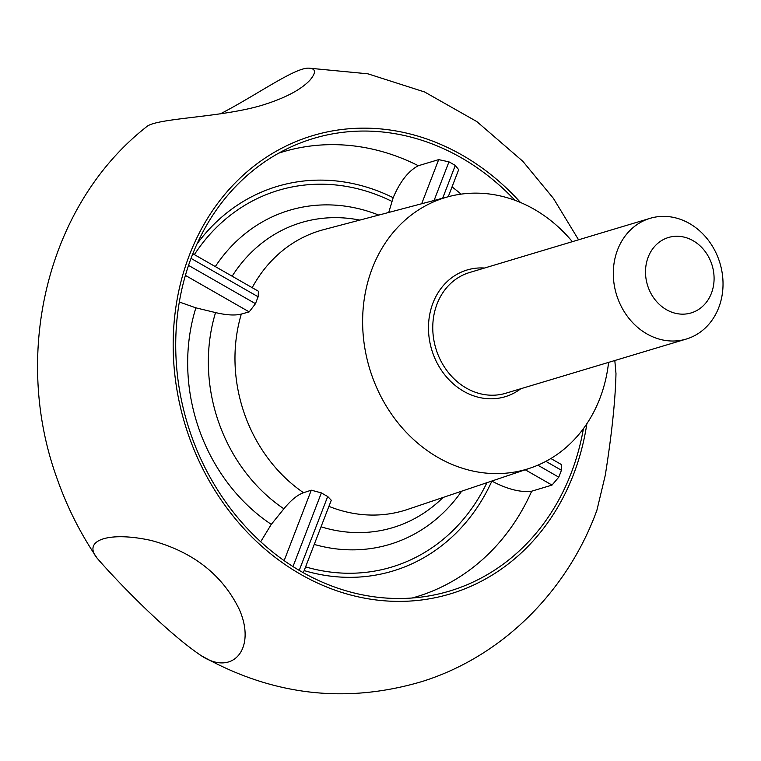 <?xml version="1.0" encoding="UTF-8"?>
<svg xmlns="http://www.w3.org/2000/svg" width="761" height="761" viewBox="0 0 761 761"><rect width="100%" height="100%" fill="white"/><g stroke="black" fill="none" stroke-linecap="round" stroke-linejoin="round"><path stroke-width="1.14" d="M608.581 362.388A141.784 121.665 -106.7 0 1 530.17 468.11A141.784 121.665 -106.7 0 1 371.758 375.173A141.784 121.665 -106.7 0 1 448.667 196.623A141.784 121.665 -106.7 0 1 572.339 241.675M284.138 560.629L311.287 490.189L303.534 492.719C297.513 494.812 290.968 500.167 283.891 508.814L271.287 524.377L260.69 541.746M311.287 490.189L321.38 492.89A145.712 125.023 73.3 0 0 327.706 496.505L331.273 500.243L303.344 572.738M258.426 291.254L258.15 296.79A145.712 125.023 73.3 0 0 255.496 303.687L249.189 311.886L185.399 275.396M179.32 302.003L195.881 307.844L215.553 312.59C226.502 315.168 235.092 315.663 241.313 314.065L249.189 311.886M561.266 464.476L561.428 470.25A232.267 199.296 -106.7 0 1 558.764 477.157L552.02 485.09L525.233 469.775M278.669 153.18A232.267 199.296 -106.7 0 1 418.341 165.727C408.505 170.816 400.124 181.46 393.171 197.689L388.738 212.452M491.777 481.047L491.872 481.104C507.292 489.247 520.562 492.614 531.682 491.197L552.02 485.09M418.341 165.727L438.678 159.629L448.961 161.846A232.267 199.296 -106.7 0 1 455.287 165.46L458.674 169.655L448.248 196.728M586.864 423.715A239.239 205.289 -106.7 0 1 404.319 601.314A239.239 205.289 -106.7 0 1 188.585 435.321A239.239 205.289 -106.7 0 1 261.489 160.542A239.239 205.289 -106.7 0 1 520.438 202.445M614.812 360.514L615.982 373.565C615.364 400.334 611.796 434.236 605.271 475.273L596.919 510.203C567.573 591.097 502.279 656.505 422.032 681.533C345.627 704.153 271.943 695.487 200.99 655.525C233.085 677.128 256.666 648.229 239.182 609.171C222.25 574.669 192.961 551.782 151.315 540.5C109.337 531.168 81.893 539.939 97.237 558.308C115.853 579.892 165.232 631.411 200.99 655.525M97.237 558.308C80.305 533.394 66.854 506.617 56.866 477.984C12.014 354.226 46.735 205.489 146.055 127.182C154.844 117.784 220.899 117.993 263.116 104.932C285.318 97.96 300.89 89.75 309.832 80.286C316.243 72.685 315.986 68.642 309.061 68.167C295.125 67.13 255.648 95.781 220.3 113.874M583.43 428.614A236.31 202.768 -106.7 0 1 428.833 595.949A236.31 202.768 -106.7 0 1 190.944 434.455A236.31 202.768 -106.7 0 1 293.67 145.741A236.31 202.768 -106.7 0 1 470.793 163.539A236.31 202.768 -106.7 0 1 514.864 200.248M648.039 286.821A39.382 33.798 -106.7 0 1 684.453 237.204A39.382 33.798 -106.7 0 1 706.883 301.603A39.382 33.798 -106.7 0 1 648.039 286.821M617.361 297.275A63.02 54.069 -106.7 0 1 650.046 218.34A63.02 54.069 -106.7 0 1 719.954 263.154A63.02 54.069 -106.7 0 1 686.289 339.054A63.02 54.069 -106.7 0 1 617.361 297.275M303.534 492.719A146.112 125.375 -106.7 0 1 244.386 413.642A146.112 125.375 -106.7 0 1 241.313 314.065M530.17 468.11L407.62 509.413A146.112 125.375 -106.7 0 1 328.923 506.36M252.186 287.677A146.112 125.375 -106.7 0 1 323.634 229.651L448.667 196.623M558.764 477.157L537.837 465.18M452.044 186.892A232.267 199.296 -106.7 0 1 461.061 194.131M196.994 243.958A200.818 172.309 -106.7 0 1 393.171 197.689M327.706 496.505L299.235 570.37M292.995 566.555L321.38 492.89M545.856 461.347L561.428 470.25M232.143 276.214A159.23 136.628 -106.7 0 1 359.772 220.1M215.306 266.588A174.402 149.651 -106.7 0 1 378.75 215.087M443.045 497.475A159.23 136.628 -106.7 0 1 321.047 526.793M194.369 254.612A196.68 168.771 -106.7 0 1 391.782 201.313M461.651 491.206A174.402 149.651 -106.7 0 1 314.255 544.429M486.926 482.683A196.68 168.771 -106.7 0 1 305.599 566.878M434.074 200.476L448.961 161.846M455.287 165.46L442.664 198.202M421.67 203.748L438.678 159.629M255.496 303.687L188.528 265.389M191.021 258.388L258.15 296.79M531.682 491.197A232.267 199.296 -106.7 0 1 412.215 597.994M520.771 388.747A66.169 56.78 -106.7 0 1 432.733 352.876A66.169 56.78 -106.7 0 1 484.538 268.034M491.872 481.104A200.818 172.309 -106.7 0 1 304.172 570.588M283.891 508.814A159.23 136.628 -106.7 0 1 215.553 312.59M271.287 524.377A174.402 149.651 -106.7 0 1 195.881 307.844M686.289 339.054L505.742 393.256A63.02 54.069 -106.7 0 1 436.824 351.487A63.02 54.069 -106.7 0 1 469.508 272.543L650.046 218.34M550.869 458.512L561.266 464.467M578.569 239.801L553.428 198.402L522.797 161.265L476.833 121.579L424.552 91.957L367.877 73.807L309.061 68.167M192.828 253.727L258.426 291.244"/></g></svg>
